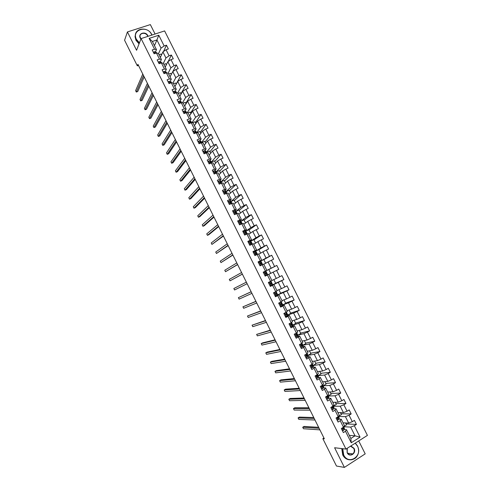 <?xml version="1.0" encoding="UTF-8"?>
<svg xmlns="http://www.w3.org/2000/svg" width="492" height="492" viewBox="0 0 492 492"><rect width="100%" height="100%" fill="white"/><g stroke="black" fill="none" stroke-linecap="round" stroke-linejoin="round"><path stroke-width="0.74" d="M155.078 34.028L150.355 24.6L127.428 31.937L124.574 40.239L137.323 65.854L138.498 65.448M367.426 435.383L164.611 30.916L141.093 38.591L345.981 449.085L367.426 435.383M345.981 449.085L334.603 447.745L344.394 467.4L365.205 453.864L358.729 440.937M154.476 45.645L156.936 39.95L152.379 41.457L156.481 49.655L154.525 49.175L152.194 49.956L154.101 53.776L156.425 52.988L159.476 59.089L157.151 59.883L159.057 63.702L161.382 62.902L164.439 69.015L162.114 69.821L164.027 73.646L166.345 72.834L169.408 78.954L167.089 79.778L169.002 83.609L171.321 82.785L174.383 88.911L172.071 89.753L173.99 93.591L176.302 92.748L179.371 98.886L177.065 99.741L178.983 103.584L181.29 102.73L184.365 108.88L182.058 109.747L183.983 113.603L186.283 112.73L189.365 118.892L187.071 119.771L188.996 123.633L191.29 122.742L194.377 128.916L192.083 129.814L194.014 133.676L196.308 132.779L199.395 138.959L197.107 139.869L199.045 143.744L201.326 142.828L204.426 149.021L202.144 149.943L204.082 153.824L206.357 152.895L209.463 159.094L207.181 160.035L209.125 163.922L211.4 162.975L214.506 169.193L212.237 170.146L214.18 174.033L216.449 173.079L219.561 179.303L217.292 180.269L219.241 184.168L221.505 183.196L224.623 189.426L222.359 190.41L224.309 194.315L226.572 193.331L229.69 199.574L227.433 200.57L229.389 204.481L231.646 203.479L234.77 209.74L232.519 210.748L234.475 214.666L236.726 213.651L239.856 219.918L237.611 220.945L239.573 224.869L241.818 223.835L244.954 230.115L242.716 231.154L244.678 235.09L246.916 234.038L250.059 240.33L247.827 241.387L249.795 245.323L252.027 244.26L255.176 250.563L252.943 251.633L254.917 255.576L257.144 254.499L260.299 260.809L258.072 261.898L260.047 265.852L262.267 264.757L265.428 271.074L263.208 272.181L265.188 276.135L267.402 275.028L270.569 281.363L268.355 282.476L270.336 286.442L272.55 285.323L275.717 291.664L273.509 292.795L275.489 296.768L277.703 295.63L280.877 301.983L278.669 303.127L280.661 307.113L282.863 305.956L286.043 312.322L283.841 313.484L285.834 317.469L288.029 316.301L291.215 322.672L289.025 323.853L291.018 327.844L293.207 326.663L296.399 333.047L294.21 334.24L296.209 338.244L298.398 337.038L301.596 343.434L299.413 344.646L301.411 348.656L303.595 347.438L306.799 353.846L304.622 355.07L306.627 359.086L308.798 357.856L312.008 364.271L309.837 365.513L311.842 369.535L314.013 368.287L317.229 374.713L315.058 375.974L317.076 380.002L319.24 378.735L322.457 385.181L320.298 386.448L322.309 390.482L324.468 389.209L327.697 395.66L325.538 396.946L327.555 400.986L329.714 399.695L332.943 406.158L330.79 407.462L332.813 411.509L334.96 410.199L338.201 416.675L336.054 417.991L338.078 422.05L340.224 420.721L343.465 427.21L341.325 428.544L343.354 432.603L345.489 431.263L351.245 442.769L360.058 437.154L355.033 435.826L350.667 427.099L343.779 426.724M154.525 49.175L149.137 38.401L158.793 35.233L164.156 45.947L166.456 45.178L163.528 51.488M360.058 437.154L354.332 425.721L356.436 424.399L354.424 420.371L352.309 421.687L349.086 415.242L351.196 413.938L349.185 409.916L347.069 411.22L343.846 404.787L345.968 403.495L343.957 399.486L341.835 400.771L338.619 394.344L340.747 393.071L338.736 389.067L336.614 390.334L333.404 383.926L335.532 382.665L333.527 378.668L331.399 379.922L328.189 373.52L330.329 372.278L328.324 368.287L326.19 369.523L322.992 363.133L325.132 361.903L323.133 357.918L320.993 359.142L317.795 352.764L319.941 351.552L317.949 347.573L315.803 348.779L312.617 342.414L314.763 341.214L312.777 337.248L310.624 338.434L307.438 332.082L309.597 330.895L307.611 326.934L305.452 328.109L302.272 321.762L304.437 320.599L302.451 316.639L300.292 317.801L297.119 311.467L299.284 310.317L297.303 306.362L295.138 307.512L291.971 301.184L294.142 300.046L292.168 296.104L289.991 297.236L286.83 290.92L289.007 289.8L287.033 285.864L284.856 286.977L281.701 280.68L283.884 279.567L281.91 275.637L279.727 276.744L276.578 270.446L278.767 269.358L276.799 265.434L274.61 266.516L271.467 260.237L273.657 259.161L271.695 255.243L269.499 256.314L266.363 250.047L268.558 248.983L266.596 245.071L264.401 246.129L261.264 239.868L263.466 238.817L261.51 234.918L259.309 235.957L256.178 229.709L258.386 228.675L256.43 224.776L254.223 225.803L251.098 219.567L253.312 218.546L251.363 214.66L249.149 215.668L246.031 209.438L248.245 208.436L246.301 204.555L244.081 205.551L240.969 199.334L243.189 198.344L241.246 194.469L239.02 195.453L235.914 189.242L238.14 188.27L236.203 184.395L233.971 185.367L230.871 179.168L233.103 178.209L231.166 174.346L228.934 175.3L225.834 169.113L228.073 168.166L226.135 164.31L223.897 165.25L220.803 159.07L223.048 158.141L221.117 154.291L218.872 155.214L215.785 149.051L218.036 148.129L216.105 144.285L213.86 145.195L210.773 139.039L213.03 138.141L211.105 134.304L208.848 135.195L205.773 129.052L208.03 128.166L206.111 124.335L203.854 125.214L200.779 119.082L203.042 118.209L201.123 114.378L198.86 115.251L195.791 109.126L198.061 108.265L196.148 104.445L193.879 105.3L190.816 99.187L193.085 98.338L191.179 94.525L188.903 95.368L185.847 89.261L188.122 88.431L186.216 84.624L183.94 85.448L180.884 79.353L183.165 78.535L181.265 74.735L178.983 75.547L175.933 69.464L178.221 68.665L176.32 64.87L174.033 65.664L170.988 59.594L173.282 58.8L171.382 55.018L169.088 55.799L166.056 49.735L168.35 48.96L166.456 45.178M323.939 437.997L322.857 438.667L324.345 438.809L137.938 64.329L137.323 65.854M156.425 52.988L158.375 53.444L161.407 59.514L160.41 61.648M160.361 57.429L162.92 51.906L165.945 57.958L163.344 63.388M161.407 59.514L159.476 59.089M166.056 49.735L162.92 51.906M169.088 55.799L165.945 57.958M161.382 62.902L163.307 63.308L166.345 69.39L165.312 71.469M165.207 67.115L167.84 61.746L170.878 67.804L168.147 73.173M166.345 69.39L164.439 69.015M170.988 59.594L167.84 61.746M174.033 65.664L170.878 67.804M166.345 72.834L168.246 73.191L171.29 79.28L170.22 81.309M170.06 76.82L172.772 71.598L175.81 77.668L172.92 83.043M171.29 79.28L169.408 78.954M175.933 69.464L172.772 71.598M178.983 75.547L175.81 77.668M171.321 82.785L173.196 83.087L176.241 89.187L175.14 91.168M174.918 86.543L177.71 81.469L180.755 87.551L177.68 92.939M176.241 89.187L174.383 88.911M180.884 79.353L177.71 81.469M183.94 85.448L180.755 87.551M176.302 92.748L178.147 93L181.204 99.113L180.06 101.038M179.789 96.278L182.655 91.352L185.705 97.447L182.434 102.859M181.204 99.113L179.371 98.886M185.847 89.261L182.655 91.352M188.903 95.368L185.705 97.447M181.29 102.73L183.116 102.933L186.173 109.052L184.992 110.928M184.66 106.026L187.612 101.254L190.668 107.361L187.175 112.803M186.173 109.052L184.365 108.88M190.816 99.187L187.612 101.254M193.879 105.3L190.668 107.361M186.283 112.73L188.085 112.877L191.154 119.009L189.93 120.835M189.549 115.798L192.575 111.174L195.638 117.287L191.905 122.779M191.154 119.009L189.365 118.892M195.791 109.126L192.575 111.174M198.86 115.251L195.638 117.287M191.29 122.742L193.067 122.84L196.136 128.984L194.875 130.761L195.951 131.327L196.536 132.483M194.438 125.583L197.55 121.112L200.613 127.231L196.603 132.785M196.136 128.984L194.377 128.916M200.779 119.082L197.55 121.112M203.854 125.214L200.613 127.231M196.308 132.779L198.061 132.822L201.136 138.972L199.826 140.7L200.896 141.216L201.48 142.379M199.34 135.38L202.526 131.063L205.595 137.194L201.517 142.52M201.136 138.972L199.395 138.959M205.773 129.052L202.526 131.063M208.848 135.195L205.595 137.194M201.326 142.828L203.055 142.821L206.136 148.978L204.783 150.663L205.847 151.124L206.431 152.292M204.248 145.201L207.519 141.032L210.588 147.176L206.431 152.28M206.136 148.978L204.426 149.021M210.773 139.039L207.519 141.032M213.86 145.195L210.588 147.176M206.357 152.895L208.061 152.834L211.148 159.002L209.746 160.644M209.162 155.035L212.513 151.019L215.594 157.169L211.326 162.083M211.148 159.002L209.463 159.094M215.785 149.051L212.513 151.019M218.872 155.214L215.594 157.169M211.4 162.975L213.079 162.864L216.166 169.045L214.703 170.65M214.088 164.882L217.519 161.019L220.6 167.182L216.24 171.905M216.166 169.045L214.506 169.193M220.803 159.07L217.519 161.019M223.897 165.25L220.6 167.182M216.449 173.079L218.104 172.913L221.197 179.106L219.66 180.681M219.02 174.746L222.532 171.038L225.619 177.212L221.154 181.745M221.197 179.106L219.561 179.303M225.834 169.113L222.532 171.038M228.934 175.3L225.619 177.212M221.505 183.196L223.134 182.975L226.234 189.18L224.61 190.736M223.958 184.629L227.556 181.074L230.65 187.261L226.08 191.597L226.966 193.264M226.234 189.18L224.623 189.426M230.871 179.168L227.556 181.074M233.971 185.367L230.65 187.261M226.572 193.331L228.171 193.061L231.277 199.272L229.543 200.822M228.909 194.525L232.587 191.13L235.686 197.323L231.012 201.462L232.033 203.399M231.277 199.272L229.69 199.574M235.914 189.242L232.587 191.13M239.02 195.453L235.686 197.323M231.646 203.479L233.22 203.159L236.332 209.377L234.45 210.945M233.866 204.444L237.624 201.197L240.729 207.403L235.951 211.351M236.332 209.377L234.77 209.74M240.969 199.334L237.624 201.197M244.081 205.551L240.729 207.403M236.726 213.651L238.282 213.27L241.394 219.506L239.309 221.123M238.829 214.371L242.673 211.283L245.779 217.501L240.902 221.252M241.394 219.506L239.856 219.918M246.031 209.438L242.673 211.283M249.149 215.668L245.779 217.501M241.818 223.835L243.343 223.405L246.467 229.647L244.063 231.375M243.571 231.726L243.153 232.027M243.804 224.321L247.728 221.388L250.84 227.612L245.859 231.166M246.467 229.647L244.954 230.115M251.098 219.567L247.728 221.388M254.223 225.803L250.84 227.612M246.916 234.038L248.417 233.552L251.547 239.807L248.159 242.058M248.786 234.284L252.79 231.511L255.914 237.747L250.828 241.105L252.396 244.124M251.547 239.807L250.059 240.33M256.178 229.709L252.79 231.511M259.309 235.957L255.914 237.747M252.027 244.26L253.503 243.718L256.633 249.985L253.177 252.101M253.774 244.266L257.863 241.646L260.988 247.894L255.711 251.105L256.43 252.322L254.93 253.005L255.502 253.558L256.824 253.103L257.316 254.432M256.633 249.985L255.176 250.563M261.264 239.868L257.863 241.646M264.401 246.129L260.988 247.894M257.144 254.499L258.595 253.903L261.732 260.182L258.202 262.156M258.774 254.259L262.943 251.799L266.08 258.06L259.45 261.769M261.732 260.182L260.299 260.809M266.363 250.047L262.943 251.799M269.499 256.314L266.08 258.06M262.267 264.757L263.694 264.106L266.836 270.391L263.238 272.236M263.78 264.278L268.035 261.972L271.172 268.238L263.89 271.898M266.836 270.391L265.428 271.074M271.467 260.237L268.035 261.972M274.61 266.516L271.172 268.238M270.569 281.363L271.953 280.625L268.804 274.327L265.176 276.117M265.834 275.791L273.134 272.162L276.276 278.441L271.885 280.489M268.804 274.327L267.402 275.028M276.578 270.446L273.134 272.162M279.727 276.744L276.276 278.441M275.717 291.664L277.076 290.87L273.921 284.56L270.219 286.215M270.895 285.913L278.244 282.371L281.387 288.656L276.91 290.544M273.921 284.56L272.55 285.323M281.701 280.68L278.244 282.371M284.856 286.977L281.387 288.656M280.877 301.983L282.205 301.135L279.044 294.813L275.274 296.332M278.896 289.708L280.711 293.33L277.531 294.942L283.355 292.592L286.51 298.89L281.947 300.618M279.044 294.813L277.703 295.63M286.83 290.92L283.355 292.592M289.991 297.236L286.51 298.89M286.043 312.322L287.346 311.418L284.179 305.083L280.335 306.467M283.97 299.856L285.723 303.349L282.715 304.911L288.484 302.832L291.639 309.142L286.996 310.71M284.179 305.083L282.863 305.956M291.971 301.184L288.484 302.832M295.138 307.512L291.639 309.142M291.215 322.672L292.494 321.713L289.327 315.372L286.405 316.301M285.262 316.319L286.344 316.338L285.409 316.62M289.056 310.015L290.741 313.386L287.746 314.966L293.613 313.09L296.781 319.413L292.045 320.815M289.327 315.372L288.029 316.301M297.119 311.467L293.613 313.09M300.292 317.801L296.781 319.413M296.399 333.047L297.654 332.032L294.48 325.679L291.867 326.405M292.783 325.052L298.761 323.367L301.928 329.702L297.106 330.944M294.48 325.679L293.207 326.663M302.272 321.762L298.761 323.367M305.452 328.109L301.928 329.702M301.596 343.434L302.82 342.364L299.64 336.005L297.205 336.583M297.826 335.138L303.908 333.662L307.082 340.003L302.18 341.085M299.64 336.005L298.398 337.038M307.438 332.082L303.908 333.662M310.624 338.434L307.082 340.003M306.799 353.846L307.998 352.721L304.806 346.343L302.482 346.811M302.881 345.249L309.068 343.976L312.248 350.329L307.26 351.245M304.806 346.343L303.595 347.438M312.617 342.414L309.068 343.976M315.803 348.779L312.248 350.329M312.008 364.271L313.183 363.09L309.991 356.706L307.721 357.075M307.943 355.372L314.24 354.302L317.42 360.667L312.346 361.417M309.991 356.706L308.798 357.856M317.795 352.764L314.24 354.302M320.993 359.142L317.42 360.667M317.229 374.713L318.373 373.477L315.175 367.081L312.949 367.37M313.01 365.513L319.413 364.646L322.604 371.023L317.445 371.614M315.175 367.081L314.013 368.287M322.992 363.133L319.413 364.646M326.19 369.523L322.604 371.023M322.457 385.181L323.576 383.883L320.372 377.475L318.164 377.684M318.084 375.673L324.603 375.015L327.795 381.398L322.549 381.823M320.372 377.475L319.24 378.735M328.189 373.52L324.603 375.015M331.399 379.922L327.795 381.398M327.697 395.66L328.785 394.301L325.581 387.887L323.373 388.022M323.17 385.845L329.794 385.396L332.998 391.792L327.66 392.05M325.581 387.887L324.468 389.209M333.404 383.926L329.794 385.396M336.614 390.334L332.998 391.792M332.943 406.158L334.007 404.744L330.79 398.317L328.582 398.385M328.269 396.035L334.997 395.796L338.207 402.204L332.783 402.296M330.79 398.317L329.714 399.695M338.619 394.344L334.997 395.796M341.835 400.771L338.207 402.204M338.201 416.675L339.234 415.205L336.018 408.766L333.791 408.76L334.025 407.561L333.416 406.343M333.348 406.244L340.212 406.214L343.422 412.628L337.912 412.554M336.018 408.766L334.96 410.199M343.846 404.787L340.212 406.214M347.069 411.22L343.422 412.628M343.465 427.21L344.474 425.678L341.251 419.233L339.006 419.159M338.047 416.767L337.401 417.72L337.887 418.428L338.601 416.921L338.33 416.49L345.433 416.644L348.65 423.077L343.053 422.837M341.251 419.233L340.224 420.721M349.086 415.242L345.433 416.644M352.309 421.687L348.65 423.077M351.245 442.769L350.864 438.464L346.491 429.713L344.228 429.571M349.32 435.377L355.033 435.826L350.864 438.464M346.491 429.713L345.489 431.263M354.332 425.721L350.667 427.099M344.394 467.4L336.479 466.041L322.857 438.667M127.428 31.937L136.567 50.282L141.093 38.591M156.481 49.655L155.515 51.838M158.504 53.702L161.025 48.13L156.936 39.95L158.793 35.233M273.835 279.579L275.704 283.324L270.791 285.711M278.767 269.358L265.828 275.772M152.379 41.457L149.137 38.401M164.156 45.947L161.025 48.13M356.436 424.399L346.024 423.919M345.538 422.942L346.509 424.891L343.933 426.496M340.359 412.591L341.399 414.67L338.367 416.435M351.196 413.938L340.944 413.766M335.187 402.253L336.294 404.467L333.305 406.214M333.41 406.214L333.207 405.808M345.968 403.495L335.876 403.624M330.027 391.933L331.196 394.276L328.25 396.005L328.859 397.222L328.588 398.354L327.697 399.104L326.627 399.129L327.697 399.104M328.305 396.005L327.967 395.322M340.747 393.071L330.808 393.502M324.874 381.632L326.11 384.104L323.158 385.814M323.213 385.814L322.734 384.855M335.532 382.665L325.759 383.397M319.732 371.349L321.03 373.951L318.072 375.642M318.127 375.636L317.512 374.406M330.329 372.278L320.71 373.311M314.597 361.085L315.962 363.816L312.998 365.488M313.053 365.482L312.297 363.975M325.132 361.903L315.673 363.237M309.474 350.839L310.901 353.699L307.93 355.353M307.986 355.341L307.094 353.563M319.941 351.552L310.643 353.182M304.357 340.605L305.852 343.594L302.869 345.23M302.924 345.218L301.897 343.17M314.763 341.214L305.624 343.145M299.247 330.39L300.803 333.508L297.82 335.126M297.869 335.113L296.713 332.795M309.597 330.895L300.612 333.121M294.148 320.194L295.766 323.435L292.777 325.034M292.826 325.021L291.535 322.438M304.437 320.599L295.606 323.115M287.795 314.948L286.369 312.094M299.284 310.317L290.612 313.127M282.765 304.892L281.209 301.768M294.142 300.046L285.624 303.152M277.746 294.856L276.055 291.467M289.007 289.8L280.643 293.195M272.74 284.831L270.914 281.178M283.884 279.567L275.674 283.257M267.74 274.825L265.815 270.981L263.976 271.922M270.711 273.343L268.792 269.505L265.815 270.981M276.799 265.434L268.804 269.524M262.623 264.598L260.828 261L259.499 261.738M265.668 263.251L263.81 259.542L260.828 261M271.695 255.243L263.853 259.622M257.507 254.352L255.735 251.098M260.625 253.171L258.835 249.592L255.846 251.031M266.596 245.071L258.909 249.739M255.588 243.103L253.866 239.665L250.871 241.086M261.51 234.918L253.97 239.868M247.292 233.921L245.865 231.178M250.563 233.054L248.909 229.752L245.908 231.148M256.43 224.776L249.044 230.016M242.199 223.731L240.908 221.265M245.545 223.017L243.958 219.85L240.951 221.234M251.363 214.66L244.124 220.182M237.113 213.559L235.963 211.363M240.533 212.999L239.02 209.973L236 211.332M246.301 204.555L239.21 210.361M235.533 202.999L234.081 200.109L231.062 201.449M241.246 194.469L234.309 200.558M230.539 193.018L229.155 190.256L226.129 191.579M236.203 184.395L229.413 190.767M221.91 183.141L221.166 181.763M225.551 183.055L224.241 180.423L221.203 181.726M231.166 174.346L224.524 180.995M216.861 173.036L216.252 171.929M220.576 173.104L219.334 170.607L216.289 171.892M226.135 164.31L219.647 171.241M211.818 162.95L211.345 162.114M215.607 163.166L214.432 160.81L211.382 162.071M221.117 154.291L214.776 161.499M206.781 152.877L206.443 152.311M210.65 153.252L209.537 151.026L206.48 152.268M216.105 144.285L209.912 151.776M205.699 143.35L204.647 141.253L201.585 142.483M211.105 134.304L205.059 142.071M200.754 133.467L199.77 131.505L196.702 132.711M206.111 124.335L200.207 132.379M195.816 123.597L194.9 121.77L192.237 122.797M201.123 114.378L195.367 122.699M190.89 113.744L190.041 112.047L187.889 112.865M196.148 104.445L190.539 113.037M185.97 103.91L185.189 102.342L183.19 103.086M191.179 94.525L185.712 103.394M181.062 94.095L180.343 92.656L178.344 93.388M186.216 84.624L180.896 93.763M176.161 84.292L175.503 82.982L173.498 83.701M181.265 74.735L176.087 84.15M171.265 74.501L170.675 73.32L168.664 74.034M176.32 64.87L172.852 71.543M166.376 64.735L165.853 63.683L163.842 64.378M171.382 55.018L168.196 61.5M161.499 54.981L161.038 54.059L159.021 54.741M342.291 430.475L343.354 430.432L344.216 429.621L344.388 428.286L343.779 427.068M343.219 427.363L342.635 428.163L343.115 428.883L343.582 428.347L343.656 426.921M318.625 427.32L304.056 426.441L302.721 427.247L319.105 428.286M302.721 427.247L303.466 428.747L319.892 429.867M342.881 427.942L342.678 428.809M342.752 448.704L343.693 454.971C348.557 465.518 362.961 456.115 357.475 446.127L355.193 443.2M355.322 443.114L357.543 446.004C359.443 450.543 358.822 454.51 355.673 457.898C350.931 461.225 346.848 460.278 343.428 455.069L342.463 448.673M350.845 445.973L354.055 448.323C356.792 453.335 349.578 458.009 347.161 452.745L347.044 448.403M347.223 448.292L347.235 452.622C348.846 455.063 350.753 455.487 352.961 453.895C354.381 452.32 354.658 450.494 353.785 448.421L350.532 446.176M349.258 459.774C346.405 459.405 344.228 457.806 342.721 454.971L341.756 448.587M151.85 35.08L151.554 34.428C147.182 24.754 131.29 29.809 136.432 39.354L139.439 42.859M139.334 43.142L136.204 39.514L135.318 35.879C134.906 27.657 148.221 26.586 151.696 34.465L151.96 35.043M140.897 39.102L140.238 38.112C137.662 33.358 145.595 30.805 147.797 35.652L148.061 36.316M147.809 36.402L147.569 35.811C145.958 32.158 139.802 32.65 139.974 36.439L140.94 38.997M139.052 43.862L135.933 40.246L135.042 36.611L135.614 33.837M337.057 420.008L338.127 419.971L339 419.184L339.203 417.917L338.594 416.699M313.755 417.536L299.413 417.099L298.078 417.899L314.197 418.434M298.078 417.899L298.822 419.399L314.985 420.008M337.709 417.444L337.463 418.366M331.842 409.559L332.906 409.529L333.791 408.76L333.158 407.493L333.398 406.3L332.967 406.121M308.89 407.763L294.782 407.776L293.447 408.563L309.302 408.6M293.447 408.563L294.185 410.064L310.089 410.174M332.555 406.958L332.26 407.942M332.899 406.183L332.18 407.296L332.672 407.991L333.158 407.493M327.543 397.518L327.112 397.567M327.807 395.519L326.965 396.89L327.469 397.573L327.961 397.087L328.232 395.968L327.715 395.808M327.408 396.497L327.069 397.53M304.031 398.01L290.157 398.465L288.816 399.246L304.419 398.778M288.816 399.246L289.56 400.74L305.2 400.347M321.424 388.717L322.5 388.698L323.398 387.967L323.699 386.903L323.09 385.685M322.5 388.698L321.436 388.729M322.697 384.898L321.756 386.497L322.266 387.173L323.078 385.863L322.512 385.525M322.235 386.103L321.885 387.142M299.185 388.274L285.545 389.166L284.198 389.941L299.536 388.975M284.198 389.941L284.936 391.429L300.317 390.543M316.233 378.317L317.309 378.305L318.219 377.598L318.552 376.601L317.943 375.384M317.309 378.305L316.251 378.348M317.475 374.449L316.565 376.128L317.082 376.786L317.924 375.55L317.309 375.261M317.026 375.728L316.713 376.767M294.345 378.551L280.932 379.879L279.585 380.648L294.665 379.184M279.585 380.648L280.323 382.136L295.446 380.753M311.049 367.942L312.125 367.936L313.047 367.247L313.41 366.319L312.801 365.095M312.125 367.936L311.073 367.985M312.26 364.018L312.02 365.193L311.375 365.771L311.897 366.423L312.777 365.248L312.1 365.027M311.787 365.421L311.547 366.411M289.517 368.84L276.332 370.611L274.979 371.368L289.8 369.412M274.979 371.368L275.717 372.856L290.575 370.974M305.876 357.579L306.953 357.579L307.881 356.915L308.281 356.054L307.666 354.83M306.953 357.579L305.901 357.641M307.057 353.6L307.242 354.178L306.202 355.433L306.731 356.073L307.635 354.972L306.879 354.824M306.485 355.181L306.793 355.365L306.393 356.067M284.69 359.148L271.732 361.356L270.379 362.106L284.942 359.652M270.379 362.106L271.117 363.588L285.717 361.214M300.704 347.241L301.787 347.241L302.721 346.596L303.158 345.802L302.543 344.578M301.787 347.241L300.747 347.315M299.812 344.425L299.523 344.874M301.86 343.207L302.113 343.92L301.03 345.113L301.565 345.747L302.506 344.707L301.578 344.671M301.098 345.015L301.688 344.978L301.245 345.747M279.874 349.474L267.144 352.118L265.791 352.856L280.096 349.91M265.791 352.856L266.523 354.338L280.87 351.472M295.551 336.915L296.627 336.922L297.58 336.3L298.041 335.569L297.432 334.345M296.627 336.922L295.594 337.008M294.769 333.939L294.37 334.548M296.67 332.826L296.99 333.674L295.87 334.812L296.412 335.433L297.383 334.462L295.987 334.658M295.858 334.855L296.571 334.744L296.11 335.439M275.065 339.812L262.562 342.887L261.203 343.625L275.249 340.187M261.203 343.625L261.941 345.101L276.024 341.743M290.403 326.608L291.479 326.62L292.894 325.476L292.322 324.13M291.479 326.62L290.452 326.713M289.739 323.472L289.222 324.246M291.492 322.469L291.879 323.447L290.723 324.529L291.27 325.138L292.273 324.234L290.71 324.579M290.692 324.708L291.467 324.536L290.987 325.151M270.262 330.169L256.627 334.4L270.416 330.476M256.627 334.4L257.359 335.876L271.19 332.032M286.344 316.338L287.838 315.157L287.223 313.927M284.628 313.066L285.28 312.721M284.696 313.041L284.081 313.964M283.964 313.73L284.29 313.244M285.95 316.448L285.317 316.436M286.326 312.125L286.83 313.133L285.581 314.259L286.135 314.855L287.217 313.914L285.557 314.468M285.575 314.56L286.375 314.339L285.877 314.88M265.471 320.538L252.052 325.194L265.594 320.784M252.052 325.194L252.79 326.67L266.363 322.334M280.126 306.049L281.215 306.067L282.752 304.978L282.137 303.748L280.471 304.357M281.215 306.067L280.194 306.178M278.841 303.478L279.862 302.506M279.228 302.912L280.791 302.026M279.573 302.783L278.952 303.693M281.166 301.799L281.744 302.955L280.452 304.007L281.006 304.597L282.131 303.736M280.502 304.419L281.289 304.161L280.778 304.622M260.686 310.919L247.488 315.999L260.772 311.104M247.488 315.999L248.22 317.475L261.547 312.654M275.003 295.79L276.092 295.821L277.673 294.813L277.058 293.583L275.44 294.247M276.092 295.821L275.077 295.938M273.73 293.238L274.905 292.082M274.112 292.678L275.674 291.682M274.45 292.537L273.829 293.441M276.049 291.565L276.664 292.795L275.329 293.773L275.889 294.357L277.051 293.576M275.471 294.277L276.209 293.995L275.698 294.388M255.908 301.325L242.931 306.823L255.963 301.442M242.931 306.823L243.663 308.293L256.738 302.986M269.893 285.557L270.981 285.588L272.599 284.665L271.984 283.435L270.471 284.124M270.981 285.588L269.973 285.717M268.626 283.023L270.133 281.836L268.435 282.636M269.013 282.463L270.975 281.418L268.429 282.629M269.345 282.31L268.718 283.207M270.975 281.418L271.59 282.654L270.219 283.558L270.778 284.13L271.984 283.435M270.495 284.136L271.141 283.853L270.643 284.161M251.135 291.738L238.386 297.66L251.16 291.793M238.386 297.66L239.112 299.124L251.929 293.337M264.788 275.335L265.877 275.372L267.537 274.536L266.922 273.306L267.457 274.579M265.877 275.372L264.874 275.514M265.526 275.532L265.016 275.791M263.527 272.82L265.914 271.295L266.529 272.525L265.114 273.355L265.674 273.921L266.836 273.343M263.878 272.322L263.398 272.562M264.241 272.101L263.614 272.992M234.567 289.972L247.138 283.7L234.567 289.972L233.841 288.509L246.369 282.156M265.2 273.201L266.529 272.525M259.69 265.133L260.778 265.176L262.482 264.425L259.991 265.742L261.639 264.844L259.782 265.323M260.778 265.176L260.459 265.348M258.441 262.636L260.865 261.19L261.48 262.414L260.016 263.171L260.582 263.73L261.867 263.195L262.482 264.425M259.149 261.91L258.521 262.796M242.347 274.081L230.028 280.834L229.303 279.37L241.578 272.543M260.004 263.226L261.48 262.421M260.077 263.042L260.637 262.839L260.01 263.195M242.378 274.142L230.028 280.834M254.598 254.948L257.439 254.327M255.692 254.997L256.572 254.776M253.368 252.464L255.723 251.105L256.338 252.334M254.063 251.738L253.435 252.617M255.379 255.182L254.702 255.151M237.568 264.475L225.502 271.707L224.776 270.243L236.8 262.937M254.93 253.22L256.437 252.328M254.967 252.913L255.594 252.747L254.924 253.171M237.63 264.604L225.502 271.707M249.518 244.782L251.849 244.346M248.294 242.322L248.989 241.578L250.68 241.012L251.394 242.242M248.989 241.578L248.355 242.451M250.305 245.034L249.628 244.998M249.918 243.208L251.4 242.248L249.85 242.857L250.422 243.399L251.787 243.023L252.347 244.143M232.79 254.887L220.976 262.593L220.25 261.135L232.027 253.349M249.875 242.79L250.557 242.673L249.881 243.146M232.888 255.077L220.976 262.593M243.232 232.187L243.921 231.437L245.76 230.969L246.363 232.181L244.782 232.722L245.36 233.257L246.756 232.968L247.242 233.934M243.921 231.437L243.288 232.304M244.45 234.629L245.539 234.684M245.102 234.893L244.567 234.862M228.03 245.311L216.462 253.497L215.736 252.039L227.261 243.78M244.954 233.183L246.369 232.193M244.795 232.673L245.533 232.611L244.887 233.116M228.153 245.57L216.462 253.497M238.177 222.077L238.866 221.314L240.742 220.926L241.344 222.138L239.721 222.605L240.299 223.134L241.738 222.925L242.15 223.743M238.866 221.314L238.226 222.175M239.389 224.493L240.274 224.549M223.27 235.754L211.947 244.413L211.228 242.956L222.507 234.223M240.047 223.14L241.351 222.15M239.733 222.575L240.514 222.568L239.924 223.079M223.423 236.074L211.947 244.413M233.134 211.978L233.817 211.209L235.6 210.853L236.332 212.107L234.672 212.507L235.25 213.03L236.726 212.895L237.064 213.571M233.817 211.209L233.177 212.064M234.333 214.377L235.022 214.42M218.516 226.209L207.446 235.342L206.726 233.891L217.759 224.684M235.33 212.999L236.338 212.126M234.672 212.489L235.502 212.544L235.01 213.036M218.706 226.591L208.836 234.702L207.446 235.342M228.097 201.892L229.844 200.767L230.73 200.902L231.326 202.095M228.774 201.117L228.134 201.966M229.29 204.278L229.776 204.309M230.723 202.778L231.203 202.046L229.629 202.421L230.207 202.944L231.591 202.821L231.984 203.411M213.774 216.683L202.95 226.283L202.23 224.832L213.018 215.158M229.635 202.421L230.502 202.538L230.151 202.956M213.995 217.126L204.34 225.656L202.95 226.283M223.067 191.831L224.819 190.712L225.736 190.914L226.332 192.101M223.743 191.05L223.097 191.886M225.883 192.716L226.203 192.04L224.592 192.354L226.917 193.27M209.038 207.169L198.46 217.243L197.741 215.791L208.282 205.644M224.61 192.372L225.379 192.803M209.291 207.673L199.857 216.621L198.46 217.243M218.048 181.782L218.719 180.995L219.801 180.675L220.754 180.939L221.345 182.126M218.719 180.995L218.073 181.825M220.994 182.704L221.209 182.052L219.567 182.304L221.855 183.147M204.315 197.673L193.977 208.208L193.258 206.763L203.553 196.148M219.567 182.335L220.496 182.71M204.592 198.239L195.373 207.599L193.977 208.208M213.036 171.751L213.7 170.952L214.795 170.656L215.779 170.982L216.369 172.163M213.7 170.952L213.054 171.782M216.093 172.723L216.222 172.077L214.549 172.274L216.806 173.043M199.592 188.19L189.5 199.192L188.78 197.747L198.836 186.671M214.549 172.311L215.551 172.661M199.906 188.817L190.902 198.59L189.5 199.192M208.036 161.739L208.694 160.933L209.795 160.656L210.81 161.044L211.394 162.219M208.694 160.933L208.042 161.751M211.185 162.76L211.246 162.12L210.404 161.874L209.543 162.255L211.751 162.95M194.881 178.719L185.029 190.189L184.315 188.75L194.125 177.206M209.537 162.311L210.564 162.643M195.219 179.408L186.437 189.592L185.029 190.189M203.042 151.745L203.694 150.927L204.807 150.669L205.416 151.887L204.543 152.256L206.486 152.889M190.176 169.266L180.57 181.204L179.851 179.764L189.42 167.754M206.277 152.815L206.449 152.329L205.416 151.887M204.543 152.323L205.539 152.655M190.545 170.017L181.972 180.613L180.57 181.204M198.048 141.745L198.707 140.94L199.826 140.7L200.428 141.917L199.549 142.268L201.259 142.852M185.478 159.826L176.111 172.225L175.398 170.792L184.721 158.319M201.406 142.828L201.499 142.422L200.428 141.917M199.549 142.348L200.472 142.686M185.878 160.638L177.52 171.647L176.111 172.225M193.061 131.77L193.725 130.97L194.85 130.749L195.453 131.961L194.568 132.305L196.123 132.846M180.785 150.404L171.659 163.264L170.952 161.831L180.035 148.898M196.548 132.785L195.453 131.961M194.568 132.397L195.41 132.735M181.216 151.278L173.073 162.692L171.659 163.264M188.085 121.807L188.75 121.014L189.887 120.817L191.019 121.45L191.597 122.606M176.099 140.995L167.218 154.316L166.505 152.883L175.349 139.488M191.64 122.766L189.801 122.078L189.592 122.354L190.183 122.846L191.013 122.852M189.598 122.459L190.379 122.797M176.567 141.93L168.633 153.75L167.218 154.316M183.122 111.862L183.78 111.075L184.93 110.897L186.093 111.592L186.665 112.748M171.425 131.604L162.784 145.38L162.071 143.947L170.675 130.097M186.677 112.76L184.832 112.145L184.623 112.416L185.213 112.908L185.915 112.865M184.635 112.539L185.361 112.871M171.923 132.594L164.199 144.82L162.784 145.38M178.159 101.936L178.799 101.18L179.98 100.995L180.964 101.53L181.683 102.773M166.757 122.225L158.356 136.456L157.643 135.029L166.007 120.725M181.622 102.766L179.875 102.225L179.666 102.496L180.257 102.988L180.785 102.92M179.678 102.631L180.355 102.963M167.28 123.277L159.771 135.909L158.356 136.456M173.209 92.029L173.879 91.248L175.041 91.106L176.044 91.69L176.702 92.803M162.096 112.859L153.928 127.551L153.221 126.124L161.351 111.358M176.425 92.767L174.931 92.318L174.715 92.594L175.484 93.043M174.734 92.742L175.367 93.068M162.649 113.972L155.355 127.01L153.928 127.551M168.264 82.133L168.934 81.365L170.109 81.235L171.726 82.847M157.44 103.511L149.513 118.652L148.805 117.231L156.696 102.016M171.29 82.791L169.986 82.435L170.177 83.191M169.802 82.871L170.312 83.142M158.024 104.685L150.939 118.117L149.513 118.652M163.332 72.256L164.002 71.488L165.183 71.383L166.757 72.914M152.797 94.175L145.103 109.771L144.396 108.351L152.053 92.68M166.234 72.871L165.054 72.564L165.115 73.265M164.875 73.013L165.257 73.216M153.412 95.411L146.53 109.242L145.103 109.771M158.406 62.392L159.076 61.635L160.269 61.549L161.8 62.988M148.16 84.858L140.7 100.903L139.999 99.482L147.415 83.363M161.198 62.97L160.134 62.712L160.091 63.345M148.799 86.149L142.133 100.386L140.7 100.903M153.486 52.546L154.162 51.795L155.355 51.728L156.85 53.087M143.523 75.553L136.302 92.047L135.601 90.626L142.785 74.058M156.173 53.075L155.22 52.872L155.103 53.431M144.199 76.906L137.735 91.537L136.302 92.047M342.124 428.046L343.318 430.432M343.791 427.302L344.425 428.569M343.582 428.347L344.216 429.621M342.727 428.858L343.115 428.883M336.854 417.499L338.09 419.971M338.601 416.921L339.234 418.182M338.367 417.911L339 419.184M337.524 418.415L337.887 418.428M331.596 406.976L332.869 409.529M333.416 406.552L334.05 407.813M332.598 406.367L332.758 406.687M332.328 407.991L332.672 407.991M326.344 396.466L327.66 399.104M328.244 396.195L328.871 397.456M327.961 397.087L328.588 398.354M327.346 395.863L327.561 396.288M327.143 397.585L327.469 397.573M321.104 385.974L322.463 388.698M323.078 385.863L323.705 387.124M322.77 386.706L323.398 387.967M322.106 385.384L322.371 385.906M315.87 375.501L317.272 378.305M317.924 375.55L318.552 376.804M317.586 376.337L318.219 377.598M316.879 374.916L317.186 375.537M310.649 365.052L312.088 367.936M312.777 365.248L313.404 366.503M312.192 364.086L312.383 364.461M312.414 365.987L313.047 367.247M311.657 364.474L312.02 365.193M305.434 354.615L306.916 357.579M307.635 354.972L308.263 356.22M306.983 353.668L307.242 354.178M307.254 355.654L307.881 356.915M306.448 354.043L306.854 354.861M300.225 344.197L301.75 347.241M302.506 344.707L303.133 345.956M301.787 343.268L302.113 343.92M302.094 345.341L302.721 346.596M301.245 343.631L301.701 344.548M295.028 333.797L296.59 336.922M297.383 334.462L298.011 335.71M296.602 332.887L296.99 333.674M296.953 335.046L297.58 336.3M296.049 333.238L296.553 334.252M289.843 323.41L291.442 326.62M292.273 324.234L292.894 325.476M291.418 322.524L291.879 323.447M291.811 324.769L292.439 326.018M290.864 322.863L291.418 323.976M284.677 313.078L286.307 316.338M287.168 314.019L287.789 315.261M286.246 312.174L286.774 313.232M286.688 314.505L287.31 315.753M285.686 312.506L286.289 313.718M279.548 302.814L281.178 306.067M282.076 303.822L282.691 305.065M281.086 301.848L281.682 303.041M281.565 304.259L282.187 305.507M280.551 302.229L281.172 303.472M274.431 292.568L276.055 295.821M276.984 293.65L277.605 294.886M275.975 291.627L276.596 292.863M276.455 294.031L277.076 295.28M275.44 292.002L276.061 293.244M269.321 282.346L270.944 285.588M271.91 283.49L272.525 284.727M270.901 281.473L271.516 282.709M271.35 283.822L271.971 285.065M270.342 281.799L270.963 283.041M264.222 272.131L265.84 275.372M265.834 271.332L266.449 272.568M266.258 273.632L266.879 274.874M265.25 271.609L265.865 272.851M259.13 261.941L260.742 265.176M261.775 263.22L262.396 264.45M260.772 261.209L261.387 262.439M261.172 263.454L261.793 264.696M260.163 261.437L260.785 262.673M254.044 251.769L255.655 254.991M256.726 253.109L257.341 254.339M256.098 253.3L256.713 254.536M255.09 251.283L255.705 252.519M248.97 241.609L250.576 244.832M251.683 243.017L252.261 244.173M250.68 241.012L251.295 242.242M251.031 243.159L251.646 244.389M250.022 241.142L250.637 242.378M243.903 231.468L245.508 234.684M246.646 232.944L247.156 233.964M245.643 230.945L246.258 232.169M245.969 233.036L246.56 234.21M244.967 231.025L245.582 232.255M238.841 221.345L240.41 224.481M241.615 222.882L242.058 223.768M240.619 220.89L241.234 222.113M240.92 222.925L241.455 224.001M239.918 220.92L240.533 222.15M233.792 211.24L235.317 214.291M236.597 212.845L236.972 213.59M235.6 210.853L236.215 212.07M235.877 212.839L236.363 213.817M234.875 210.834L235.49 212.064M228.749 201.148L230.231 204.112M231.591 202.821L231.892 203.43M230.594 200.828L231.203 202.046M230.84 202.766L231.283 203.645M229.844 200.767L230.453 201.991M223.719 191.081L225.151 193.946M226.584 192.809L226.824 193.288M225.594 190.822L226.203 192.04M225.816 192.71L226.203 193.491M224.819 190.712L225.428 191.935M218.694 181.019L220.084 183.805M221.591 182.821L221.763 183.159M220.6 180.835L221.209 182.052M220.797 182.667L221.142 183.35M219.801 180.675L220.416 181.899M213.682 170.982L215.022 173.676M215.619 170.865L216.222 172.077M215.791 172.649L216.08 173.233M214.795 170.656L215.404 171.874M208.669 160.964L209.973 163.565M210.644 160.909L211.246 162.12M210.791 162.643L211.031 163.129M209.795 160.656L210.404 161.874M203.67 150.958L204.93 153.473M205.674 150.976L206.277 152.182M205.797 152.655L205.994 153.043M198.682 140.97L199.893 143.4M200.718 141.05L201.32 142.262M193.7 130.995L194.869 133.344M195.767 131.149L196.37 132.354M188.725 121.044L189.85 123.301M190.822 121.26L191.425 122.465M189.887 120.817L190.49 122.022M189.592 122.391L189.801 122.078M183.762 111.106L184.844 113.277M185.89 111.389L186.486 112.588M184.93 110.897L185.533 112.102M184.623 112.471L184.832 112.145M178.799 101.18L179.844 103.265M180.964 101.53L181.56 102.73M179.98 100.995L180.582 102.201M179.666 102.576L179.875 102.225M173.854 91.278L174.851 93.277M176.044 91.69L176.591 92.785M175.041 91.106L175.638 92.311M174.722 92.687L174.931 92.318M168.91 81.389L169.869 83.302M171.136 81.869L171.616 82.828M170.109 81.235L170.706 82.441M169.783 82.822L169.986 82.435M163.977 71.518L164.894 73.345M166.234 72.06L166.647 72.89M165.183 71.383L165.779 72.582M164.857 72.964L165.054 72.564M159.057 61.66L159.925 63.406M161.339 62.269L161.683 62.97M160.269 61.549L160.866 62.748M159.937 63.13L160.134 62.712M154.137 51.82L154.968 53.48M156.45 52.496L156.733 53.062M155.355 51.728L155.958 52.921M155.029 53.302L155.22 52.872M352.961 453.895L347.58 453.2M135.042 36.611L135.318 35.879"/></g></svg>
